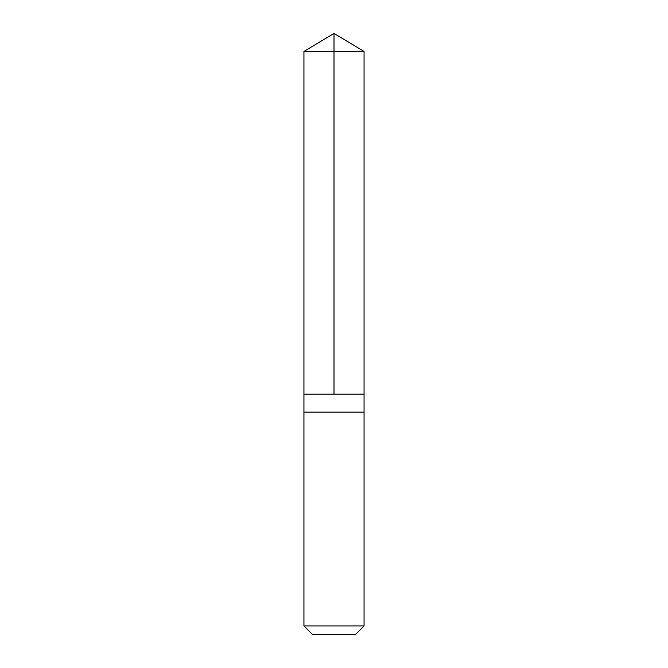 <?xml version="1.0" encoding="UTF-8"?>
<svg xmlns="http://www.w3.org/2000/svg" width="668" height="668" viewBox="0 0 668 668"><rect width="100%" height="100%" fill="white"/><g stroke="black" fill="none" stroke-linecap="round" stroke-linejoin="round"><path stroke-width="1" d="M303.94 394.12L364.06 394.12L364.06 51.461L303.94 51.461L303.94 394.12L364.06 394.12L364.06 412.156L303.94 412.156L303.94 394.12M358.916 412.156L303.94 412.156L303.94 625.924L364.06 625.924L364.06 412.156L358.916 412.156M364.06 625.924L355.384 634.6L312.616 634.6L303.94 625.924M303.94 51.461L334 33.4L334 394.12M334 33.4L364.06 51.461"/></g></svg>
